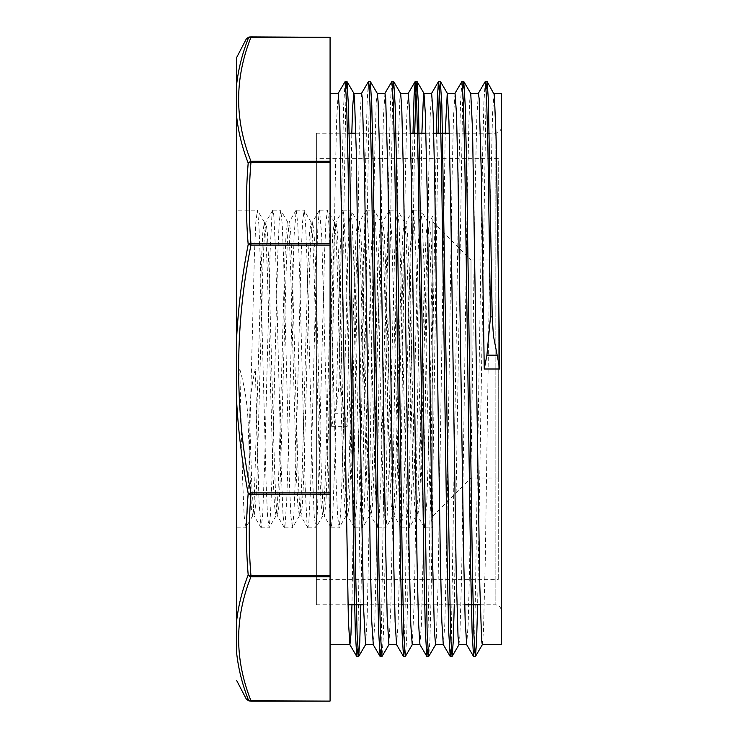 <?xml version="1.0" encoding="UTF-8"?>
<svg xmlns="http://www.w3.org/2000/svg" width="738" height="738" viewBox="0 0 738 738"><rect width="100%" height="100%" fill="white"/><g stroke="black" fill="none" stroke-linecap="round" stroke-linejoin="round"><path stroke-width="0.55" stroke-dasharray="3.69 2.77" d="M250.948 701.1C248.678 701.1 248.678 701.1 250.948 701.1L330.08 701.1M236.704 401.398C238.448 432.348 242.276 463.04 248.189 493.464L250.948 492.929L250.948 494.478A3.118 1.55 4.8 0 1 248.189 493.464C245.911 520.631 245.911 547.79 248.189 574.948A3.118 1.55 175.2 0 0 250.948 575.622L250.948 576.756A3.118 2.648 21.1 0 1 248.189 574.948C242.276 590.197 238.448 605.566 236.695 621.055L236.63 653.453C238.392 668.923 242.249 684.237 248.189 699.412C245.911 699.421 245.911 699.421 248.189 699.403A3.118 3.109 -90 0 0 250.92 701.1M236.64 621.055L236.64 57.555M236.64 376.334L236.64 210.164L257.276 210.164M248.189 699.403A3.118 2.648 158.9 0 0 250.948 700.685C234.546 659.375 234.546 618.066 250.948 576.756L330.08 576.756L330.08 494.478L250.948 494.478C248.678 521.526 248.678 548.574 250.948 575.622L330.08 575.622M236.63 336.593C238.392 305.643 242.239 274.96 248.189 244.536L250.247 244.223L250.948 245.071C234.555 327.69 234.555 410.3 250.948 492.929L330.08 492.929L330.08 494.478M330.08 700.685L330.08 576.756M330.08 492.929L330.08 245.071L250.948 245.071M250.247 244.223A5.729 1.965 128.8 0 1 250.948 243.522L330.08 243.522L330.08 245.071M330.08 243.522L330.08 162.378L250.948 162.378A3.118 1.55 4.8 0 0 248.189 163.052A3.118 2.648 158.9 0 1 250.948 161.244L250.948 162.378C248.678 189.426 248.678 216.474 250.948 243.522M236.63 84.538C238.392 69.086 242.239 53.763 248.189 38.597C245.911 38.579 245.911 38.579 248.189 38.597L250.247 36.992A5.166 2.841 -112.5 0 1 250.948 37.315C234.546 78.625 234.546 119.934 250.948 161.244L330.08 161.244L330.08 162.378M330.08 161.244L330.08 37.315L250.948 37.315M250.247 36.992A5.729 3.902 89.8 0 1 250.948 36.9L330.08 37.315M330.08 93.311L330.08 644.689L330.08 93.311M248.189 244.536C245.911 217.369 245.911 190.21 248.189 163.052C242.276 147.803 238.448 132.434 236.695 116.945M250.948 36.9C248.678 36.9 248.678 36.9 250.948 36.9M255.33 369C251.224 386.389 249.379 404.138 249.776 422.247L251.926 488.464L254.075 515.853L255.68 505.115L257.119 474.054L262.876 268.521L264.315 235.459L265.92 222.027L267.359 232.913L268.798 263.964L274.564 469.589L276.003 502.633L277.599 515.991L279.038 505.096L280.477 474.064L286.233 268.549L287.672 235.468L289.278 222.009L290.717 232.885L292.156 263.946L297.912 469.479L299.351 502.541L300.956 515.973L302.396 505.087L303.835 474.036L309.6 268.411L311.039 235.367L312.635 222.009L314.074 232.904L315.513 263.936L321.27 469.46L322.718 502.541L324.314 515.991L325.753 505.115L327.192 474.054L332.958 268.521L334.397 235.459L335.993 222.027L337.432 232.904L338.88 263.964L344.637 469.589L346.076 502.633L347.672 515.991L349.111 505.096L350.55 474.064L356.316 268.54L357.755 235.459L359.351 222.009L360.79 232.885L362.229 263.946L367.994 469.479L369.434 502.541L371.029 515.973L372.469 505.096L373.917 474.036L379.673 268.411L381.112 235.367L382.708 222.009L384.147 232.904L385.596 263.936L391.352 469.46L392.791 502.541L394.387 515.991L395.836 505.115L397.275 474.064L403.031 268.521L404.47 235.459L406.066 222.027L407.514 232.904L408.953 263.964L414.71 469.589L416.149 502.633L417.754 515.991L419.193 505.096L420.632 474.064L426.389 268.54L427.828 235.459L429.433 222.009L431.14 237.332L432.855 280.136L432.855 515.991L432.855 222.009L432.855 280.136L428.713 443.003L426.868 501.001L424.682 527.845L423.188 515.17L421.343 467.929L415.808 253.272L413.963 215.422L413.003 210.173L412.118 214.62L410.273 251.04L404.738 465.337L402.893 513.842L401.324 527.845L399.203 502.799L391.823 236.797L389.646 210.155L388.142 222.977L386.297 270.357L380.762 484.977L378.917 522.67L377.967 527.827L377.072 523.297L375.227 486.711L369.692 272.377L367.847 224.001L366.288 210.155L364.157 235.394L356.777 501.406L354.6 527.845L353.087 514.875L351.251 467.357L345.716 252.774L343.871 215.238L342.921 210.173L342.026 214.795L340.181 251.529L334.646 465.909L332.801 514.146L331.242 527.845L329.111 502.403L321.731 236.4L319.563 210.155L318.041 223.263L316.196 270.929L310.67 485.475L308.825 522.855L307.884 527.827L306.98 523.122L305.135 486.222L299.6 271.796L297.755 223.706L296.206 210.155L294.065 235.791L288.53 444.304L286.685 501.803L284.84 527.283L284.388 527.716L282.995 514.589L281.15 466.785L275.625 252.276L273.78 215.053L272.848 210.173L271.935 214.97L270.09 252.027L264.555 466.49L262.71 514.441L261.169 527.845L259.02 502.006L255.33 369L239.758 369L242.682 481.305L244.14 515.742L245.745 527.716L247.184 513.602L248.623 477.984L254.398 255.588L255.837 221.963L257.424 210.302L258.872 224.481L260.311 260.099L266.077 482.431L267.516 516.056L269.112 527.707L270.551 513.454L271.99 477.8L277.756 255.551L279.195 221.944L280.781 210.275L282.22 224.426L283.669 260.053L289.434 482.412L290.873 516.028L292.46 527.707L293.899 513.574L295.348 477.956L301.113 255.579L302.552 221.953L304.148 210.302L305.587 224.527L307.026 260.173L312.792 482.449L314.231 516.065L315.827 527.725L317.266 513.51L318.705 477.855L324.471 255.56L325.91 221.963L327.497 210.284L328.936 224.398L330.384 260.016L336.15 482.412L337.589 516.037L339.185 527.698L340.624 513.51L342.063 477.883L347.829 255.56L349.268 221.935L350.864 210.293L352.303 224.536L353.742 260.2L359.507 482.449L360.947 516.056L362.533 527.725L363.982 513.593L365.421 477.966L371.186 255.588L372.625 221.972L374.212 210.302L375.66 224.444L377.1 260.062L382.865 482.421L384.304 516.056L385.9 527.698L387.339 513.464L388.778 477.818L394.544 255.551L395.983 221.935L397.579 210.275L399.018 224.472L400.457 260.117L406.223 482.431L407.662 516.037L409.249 527.716L410.697 513.593L412.136 477.975L417.902 255.588L419.341 221.963L420.789 210.173L422.376 224.5L423.815 260.136L429.581 482.44L431.029 516.065L432.616 527.698M249.776 422.247L248.069 422.247C247.461 404.101 244.684 386.352 239.758 369M248.069 422.247L251.409 509.414L252.682 515.853L254.121 502.643L261.326 263.964L262.765 232.913L264.37 222.166L265.809 235.431L267.248 268.484L273.005 474.054L274.444 505.115L276.049 515.844L277.488 502.504L278.927 469.423L284.684 263.927L286.123 232.894L287.728 222.138L289.167 235.376L290.606 268.438L296.362 474.036L297.801 505.087L299.407 515.844L300.846 502.615L302.285 469.562L308.041 263.955L309.48 232.904L311.085 222.166L312.525 235.487L313.964 268.558L319.72 474.064L321.159 505.115L322.764 515.862L324.203 502.56L325.642 469.479L331.399 263.946L332.847 232.904L334.443 222.147L335.882 235.357L337.321 268.411L343.078 474.036L344.517 505.087L346.122 515.834L347.561 502.55L349 469.497L354.766 263.946L356.205 232.885L357.644 222.018L359.24 235.487L360.688 268.577L366.445 474.073L367.884 505.106L369.48 515.862L370.919 502.633L372.358 469.58L378.114 263.964L379.563 232.913L381.002 222.018L382.598 235.404L384.037 268.447L389.802 474.045L391.241 505.106L392.847 515.844L394.286 502.513L395.725 469.433L401.481 263.936L402.92 232.885L404.359 222L405.955 235.422L407.394 268.494L413.16 474.054L414.599 505.087L416.195 515.853L417.634 502.633L419.073 469.589L424.839 263.964L426.278 232.904L427.717 222.027L430.365 257.811L432.855 341.454L432.855 526.969L432.855 216.013L429.267 222.138M338.17 93.394L336.537 122.213L334.904 197.922L331.639 426.324L334.665 413.723C337.515 402.441 339.046 390.134 339.24 376.786L340.956 376.786C340.808 390.107 342.008 402.422 344.545 413.723L347.211 426.324L351.805 133.237M485.253 81.531L483.916 102.213L482.569 157.388L474.506 648.96M461.896 81.512L460.549 102.231L459.211 157.415L451.149 648.97M436.352 133.237L427.791 648.96M412.994 133.237L404.433 648.942M391.813 81.54L390.476 102.416L389.129 157.618L381.076 648.923M368.456 81.549L367.118 102.342L365.771 157.526L357.718 648.923M345.098 81.54L343.64 105.94L342.174 170.672L339.24 376.786M486.194 89.058L477.634 604.763M462.827 89.077L454.276 604.763M438.068 133.237L431.066 597.891L429.903 640.399L428.732 656.46M414.701 133.237L407.708 597.872L406.546 640.381L405.374 656.479M392.754 89.04L384.701 580.446L383.363 635.649L382.016 656.497M369.397 89.03L360.845 604.763M346.039 89.04L340.956 376.786M478.399 93.311L476.868 116.364L475.42 177.314L469.626 565.031L468.178 624.007L466.684 644.689M455.005 93.311L453.51 116.383L452.062 177.351L446.269 565.04L444.82 623.997L443.28 644.597M431.601 93.357L430.153 116.503L428.704 177.507L422.902 565.077L421.453 623.997L419.922 644.606M408.243 93.375L406.795 116.586L405.337 177.609L399.544 565.105L398.096 624.007L396.564 644.625M384.968 93.32L383.428 116.576L381.98 177.581L376.186 565.087L374.738 624.016L373.29 644.708M361.611 93.329L360.329 109.547L359.129 152.323L351.961 604.763M365.587 644.634L367.192 616.811L369.009 531.065L374.461 164.104L376.279 101.475L377.275 93.403M388.954 644.643L390.808 607.771L392.625 515.106L398.077 151.733L399.895 97.471L400.623 93.394M412.238 644.689L414.424 597.577L421.878 133.237M435.577 644.68L436.232 640.529L438.049 586.267L445.235 133.237M458.935 644.671L459.848 636.525L461.665 573.896L467.117 206.935L468.934 121.189L469.774 100.396L470.706 93.357M482.301 644.68L483.464 631.221L485.281 560.529L490.733 191.779L492.55 113.366L494.063 93.375M331.639 426.324L347.211 426.324M501.37 127.01L501.37 610.99L501.37 127.01C501.001 130.792 498.925 132.868 495.143 133.237L495.143 604.763L495.143 133.237L489.312 133.237M316.371 133.237L316.371 604.763L316.371 133.237L347.45 133.237M355.854 133.237L370.808 133.237M372.524 133.237L394.166 133.237M395.882 133.237L410.356 133.237M425.927 133.237L433.713 133.237M449.285 133.237L464.239 133.237M465.955 133.237L487.597 133.237M316.371 158.384L316.371 579.616L316.371 158.384L498.261 158.384L498.261 579.616L498.261 158.384M498.261 259.997L498.261 478.003L498.261 259.997L471.01 259.997L471.01 478.003L471.01 259.997L432.855 222.009M272.848 210.164L280.634 210.164M296.206 210.164L303.991 210.164M319.563 210.164L327.349 210.164M342.921 210.164L350.707 210.164M366.288 210.164L374.074 210.164M389.646 210.164L397.431 210.164M413.003 210.164L420.789 210.164M501.37 644.689L501.37 93.311M344.545 413.723L334.665 413.723M252.525 515.991L254.241 515.991M275.883 515.991L277.599 515.991M299.241 515.991L300.956 515.991M322.607 515.991L324.314 515.991M345.965 515.991L347.672 515.991M369.323 515.991L371.029 515.991M392.681 515.991L394.387 515.991M416.038 515.991L417.754 515.991M264.204 222.009L265.92 222.009M287.562 222.009L289.278 222.009M310.919 222.009L312.635 222.009M334.286 222.009L335.993 222.009M357.644 222.009L359.351 222.009M381.002 222.009L382.708 222.009M404.359 222.009L406.066 222.009M427.717 222.009L429.433 222.009M424.534 527.716L417.588 515.853M412.846 210.302L405.909 222.166M401.168 527.716L394.23 515.853M389.498 210.284L382.552 222.147M377.81 527.698L370.873 515.834M366.131 210.284L359.194 222.147M354.461 527.716L347.515 515.853M342.773 210.302L335.836 222.166M331.094 527.716L324.157 515.853M319.425 210.284L312.478 222.147M307.737 527.698L300.8 515.834M296.058 210.284L289.111 222.147M284.388 527.716L277.442 515.853M272.7 210.302L265.754 222.166M261.021 527.716L254.075 515.853M252.682 515.853L245.745 527.716M264.37 222.166L257.424 210.302M276.049 515.844L269.112 527.707M287.728 222.138L280.781 210.275M299.407 515.844L292.46 527.707M311.085 222.166L304.148 210.302M322.764 515.862L315.827 527.725M334.443 222.147L327.497 210.284M346.122 515.834L339.185 527.698M357.801 222.147L350.864 210.293M369.48 515.862L362.533 527.725M381.159 222.156L374.212 210.302M392.847 515.844L385.9 527.698M404.516 222.138L397.579 210.275M416.195 515.853L409.249 527.716M427.874 222.166L420.937 210.302M480.272 604.763L495.143 604.763C498.897 605.095 500.973 607.171 501.37 610.99M316.371 604.763L347.902 604.763M363.474 604.763L377.957 604.763M379.664 604.763L401.315 604.763M403.022 604.763L424.673 604.763M426.389 604.763L448.031 604.763M449.746 604.763L464.7 604.763M316.371 579.616L498.261 579.616M432.855 515.991L471.01 478.003L498.261 478.003M236.64 527.836L245.597 527.836M261.169 527.836L268.955 527.836M284.527 527.836L292.313 527.836M307.884 527.836L315.67 527.836M331.242 527.836L339.028 527.836M354.6 527.836L362.395 527.836M377.967 527.836L385.753 527.836M401.324 527.836L409.11 527.836M424.682 527.836L432.468 527.836"/><path stroke-width="1.11" d="M236.695 653.453C238.448 668.914 242.276 684.237 248.189 699.403C245.911 699.421 245.911 699.421 248.189 699.403L250.247 701.008A5.166 2.841 -67.5 0 0 250.948 700.685C234.546 659.375 234.546 618.066 250.948 576.756L330.08 576.756L330.08 575.622L250.948 575.622C248.678 548.574 248.678 521.526 250.948 494.478A3.118 1.55 -175.2 0 1 248.189 493.464C245.911 520.631 245.911 547.79 248.189 574.948A3.118 2.648 21.1 0 0 250.948 576.756L250.948 575.622A3.118 1.55 175.2 0 1 248.189 574.948C242.249 590.197 238.392 605.575 236.63 621.064L236.64 653.582M330.08 494.478L330.08 492.929L250.948 492.929L250.948 494.478L330.08 494.478L330.08 575.622M250.247 701.008A5.729 3.902 90.2 0 0 250.948 701.1C248.678 701.1 248.678 701.1 250.948 701.1L330.08 701.1L250.948 701.1A3.118 3.109 -90 0 1 250.92 701.1M236.64 401.684L236.64 620.935M330.08 37.315L250.948 36.9A3.118 3.109 90 0 0 248.189 38.597A3.118 2.648 21.1 0 1 250.948 37.315L330.08 37.315L330.08 161.244L250.948 161.244A5.166 2.851 -67.7 0 0 250.247 161.77L248.189 163.052C245.911 190.21 245.911 217.369 248.189 244.536L250.948 245.071L250.948 243.522A3.118 1.55 175.2 0 0 248.189 244.536C242.276 274.96 238.448 305.652 236.695 336.602L236.63 401.389M249.241 36.9L246.483 38.579L236.64 57.555L236.64 336.602M236.64 210.164L236.64 376.334M330.08 492.929L330.08 245.071L250.948 245.071C234.555 327.7 234.555 410.31 250.948 492.929L248.189 493.464C242.239 463.04 238.392 432.357 236.63 401.407M330.08 701.1L250.948 700.685M330.08 576.756L330.08 700.685M250.247 161.77A5.729 1.937 51.1 0 1 250.948 162.378L330.08 162.378L330.08 161.244M330.08 162.378L330.08 243.522L250.948 243.522C248.678 216.474 248.678 189.426 250.948 162.378M330.08 245.071L330.08 243.522M250.948 36.9C248.678 36.9 248.678 36.9 250.948 36.9L250.948 37.315C234.546 78.625 234.546 119.934 250.948 161.244M248.189 38.597C245.911 38.579 245.911 38.579 248.189 38.597C242.249 53.763 238.392 69.077 236.63 84.538M248.189 163.052C242.276 147.803 238.448 132.434 236.695 116.945M487.135 81.521L494.368 94.796L496.185 140.423L499.82 369L493.445 335.864L492.209 316.86L490.493 316.86L487.91 147.997L486.628 98.624L485.253 81.531M474.506 648.96L473.565 656.46L472.117 632.374L470.669 568.795L464.875 164.528L463.427 103.034L461.979 81.438L454.959 93.366M451.149 648.97L450.217 656.451L448.759 632.438L447.311 568.906L441.518 164.556L440.069 103.034L438.538 81.503L437.44 95.709L436.352 133.237M427.791 648.96L426.859 656.46L425.411 632.531L423.953 569.016L418.16 164.583L416.712 103.034L415.171 81.521L414.083 95.746L412.994 133.237M404.433 648.942L403.501 656.479L402.053 632.595L400.596 569.072L394.802 164.592L393.354 103.043L391.896 81.475L384.885 93.394M381.076 648.923L380.144 656.488L378.695 632.567L377.238 569.035L371.445 164.583L369.987 103.062L368.539 81.484L361.528 93.403M357.718 648.923L356.777 656.497L355.329 632.448L353.88 568.869L348.078 164.537L346.629 103.052L345.181 81.475L338.17 93.394M492.209 316.86L488.399 100.359L487.135 81.531L486.194 89.058M477.634 604.763L476.536 642.374L475.447 656.46L473.916 634.948L472.468 573.463L466.674 169.131L465.217 105.552L463.768 81.503L462.827 89.077M454.276 604.763L453.187 642.328L452.09 656.451L450.558 634.938L441.859 105.433L440.328 81.438L439.193 94.732L438.068 133.237M435.669 644.606L428.649 656.525L427.201 634.957L418.501 105.405L416.97 81.457L415.835 94.732L414.701 133.237M412.311 644.625L405.291 656.543L403.843 634.966L402.394 573.417L396.592 168.984L395.144 105.469L393.695 81.54L392.754 89.04M388.954 644.643L381.933 656.562L380.485 634.966L379.037 573.444L373.234 169.094L371.786 105.562L370.338 81.549L369.397 89.03M360.845 604.763L359.747 642.346L358.659 656.488L357.127 634.966L355.679 573.472L349.877 169.205L348.428 105.626L346.98 81.54L346.039 89.04M490.493 316.86L486.905 355.163L484.248 369L481.324 174.067L479.137 98.597L478.399 93.311L470.613 93.311M466.72 644.68L465.189 621.424L463.741 560.419L457.947 172.913L456.49 113.984L455.042 93.292L447.256 93.311L448.944 121.189L450.761 206.935L456.213 573.896L458.03 636.525L458.935 644.671L466.684 644.689M450.217 656.46L443.28 644.597L441.831 621.497L440.383 560.52L434.59 172.941L433.132 113.975L431.638 93.311M426.859 656.46L419.922 644.606L418.474 621.58L417.025 560.631L411.223 172.96L409.774 113.975L408.308 93.311M403.501 656.479L396.564 644.625L395.116 621.636L393.668 560.686L387.865 172.969L385.697 98.532L384.968 93.32L377.183 93.311M365.504 644.689L373.29 644.689L371.758 621.617L370.31 560.649L364.507 172.96L362.34 98.514L361.611 93.329L353.825 93.311L354.471 97.471L356.288 151.733L361.74 515.106L363.557 607.771L365.55 644.689M351.961 604.763L350.947 634.505L349.932 644.708L348.401 621.497L339.701 114.003L338.253 93.32L330.08 93.311M499.82 369L484.248 369M351.805 133.237L352.653 106.779L353.825 93.32M370.328 81.54L377.275 93.403L378.096 101.475L379.913 164.104L385.356 531.065L387.173 616.811L388.908 644.689M393.686 81.54L400.623 93.394L401.712 106.779L403.529 177.471L408.981 546.221L410.798 624.634L412.219 644.698L419.977 644.689M421.878 133.237L423.511 94.796L423.898 93.302L431.684 93.311M417.044 81.521L423.981 93.375L425.328 113.366L427.145 191.779L432.597 560.529L434.414 631.221L435.577 644.68L443.335 644.689M445.235 133.237L447.256 93.292M463.768 81.503L470.752 93.458L472.56 130.229L479.829 586.267L481.646 640.529L482.301 644.68L501.37 644.689L501.37 93.311L493.98 93.311M347.45 133.237L355.854 133.237M370.808 133.237L372.524 133.237M394.166 133.237L395.882 133.237M410.356 133.237L425.927 133.237M433.713 133.237L449.285 133.237M464.239 133.237L465.955 133.237M487.597 133.237L489.312 133.237M400.54 93.311L408.326 93.311M486.905 355.163L496.785 355.163M236.64 680.445L246.474 699.421L249.241 701.1M487.043 81.457L485.346 81.457M463.685 81.457L462.016 81.457M440.328 81.457L438.621 81.457M416.97 81.457L415.254 81.457M393.612 81.457L391.896 81.457M370.255 81.457L368.539 81.457M346.897 81.457L345.181 81.457M475.364 656.543L473.658 656.543M452.007 656.543L450.3 656.543M428.649 656.543L426.933 656.543M405.282 656.543L403.575 656.543M381.933 656.543L380.218 656.543M358.576 656.543L356.86 656.543M478.325 93.375L485.263 81.512M466.637 644.606L473.575 656.469M431.601 93.357L438.538 81.503M408.243 93.375L415.18 81.521M373.207 644.634L380.144 656.497M349.849 644.634L356.777 656.497M475.447 656.46L482.384 644.606M452.09 656.451L459.027 644.597M440.411 81.503L447.339 93.366M358.65 656.506L365.587 644.634M346.971 81.531L353.917 93.394M347.902 604.763L363.474 604.763M377.957 604.763L379.664 604.763M401.315 604.763L403.022 604.763M424.673 604.763L426.389 604.763M448.031 604.763L449.746 604.763M464.7 604.763L480.272 604.763M388.861 644.689L396.61 644.689M330.08 644.689L349.932 644.689"/></g></svg>
